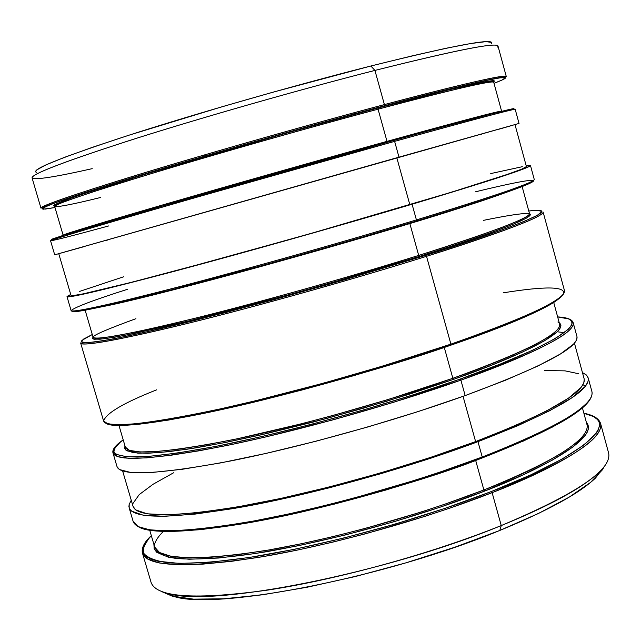 <?xml version="1.0" encoding="UTF-8"?>
<svg xmlns="http://www.w3.org/2000/svg" width="641" height="641" viewBox="0 0 641 641"><rect width="100%" height="100%" fill="white"/><g stroke="black" fill="none" stroke-linecap="round" stroke-linejoin="round"><path stroke-width="0.96" d="M353.752 112.832L354.064 113.962L353.752 112.832M363.527 147.879L363.784 148.792L363.527 147.879M363.824 148.944L364.08 149.866L363.824 148.944M214.631 192.108L214.366 191.186M214.318 191.034L214.062 190.121M204.343 156.18L204.022 155.05M92.2 168.655C58.82 176.211 39.093 179.496 33.012 178.494C26.529 176.123 58.531 163.511 129.025 140.667C198.598 118.449 298.69 89.844 374.921 70.422L384.408 104.595L384.191 105.861L284.884 133.088L138.384 175.842L72.04 196.883L52.818 203.678L43.372 207.772L42.242 208.902L43.348 209.19L54.998 207.524L45.255 209.094L42.274 208.637L47.522 205.793L61.792 200.409L84.86 192.637L151.396 171.9L267.081 138.119L384.191 105.861L384.408 104.595C341.012 116.125 268.571 136.012 186.419 160.226C103.81 184.544 37.875 206.218 40.976 208.173C41.32 205.569 76.744 193.494 147.246 171.94C216.434 150.964 311.598 123.937 384.408 104.595L374.921 70.422L370.867 66.007C296.31 84.876 198.654 112.808 130.628 134.666C61.664 157.181 30.247 169.753 36.393 172.389M108.882 225.888C74.652 235.215 55.222 240.191 50.575 240.816C48.003 240.615 114.378 220.849 197.019 197.156L394.616 141.373L393.798 140.451C347.374 153.303 263.964 176.684 175.057 202.324L63.868 235.191L51.408 239.622L56.176 238.7M425.688 255.342L344.546 279.78L272.489 300.052L194.327 320.524L157.982 329.314L126.806 336.229L102.945 340.764L87.753 342.663L81.503 342.006L83.49 339.129L92.28 334.522L81.928 340.363L81.335 341.781L83.018 342.566L93.474 342.134L113.593 338.865L143.135 332.703L226.201 312.391L327.679 284.636L425.688 255.342L426.521 256.32L425.688 255.342L499.635 230.776L523.401 221.73L537.454 215.264L541.917 211.474L537.326 210.296L528.785 211.001C574.296 205.288 490.726 235.327 425.688 255.342M80.622 342.919C79.668 348.191 147.43 334.338 230.159 312.592C312.455 290.998 383.951 269.693 426.521 256.32C355.098 278.763 260.542 305.348 190.786 322.623C119.579 339.946 82.857 346.709 80.622 342.919L103.602 421.017C106.086 413.197 123.769 402.804 156.652 389.832M72.385 310.989C68.018 315.404 133.512 300.381 217.091 277.841C300.132 255.487 373.102 234.149 416.185 221.105L416.418 219.919C373.647 232.859 301.927 253.828 219.671 276.039C136.966 298.402 69.637 314.122 71.103 310.581C74.909 307.159 93.666 300.076 127.367 289.331M106.118 423.284C113.986 430.415 185.57 419.246 264.557 399.567C345.707 378.647 407.732 360.538 450.647 345.243L450.895 344.145L382.709 366.067L322.984 383.31L255.479 400.777L221.393 408.67L189.111 415.392L160.29 420.512L136.477 423.709L118.809 424.815L107.864 423.853L103.602 421.017C106.911 428.476 144.377 424.751 216.001 409.847C286.07 394.696 380.273 368.359 450.895 344.145L426.521 256.32L450.895 344.145C527.936 317.071 565.795 299.219 564.473 290.605C566.612 300.998 502.224 326.766 450.895 344.145L450.647 345.243M114.05 448.82L113.024 453.043L117.063 466.784C121.013 476.383 158.912 474.436 230.76 460.943C301.022 447.017 395.016 420.833 465.174 395.585L460.887 380.137L460.046 379.103C524.17 357.285 605.248 319.787 557.646 316.918L568.559 318.914L571.139 320.596L572.117 323.184L571.147 325.932L568.447 329.178L555.266 338.576L532.391 350.347L500.276 364.056L460.046 379.103C413.044 395.858 323.304 423.837 229.863 443.588C191.619 451.352 158.784 456.192 137.038 457.049C124.739 456.897 117.071 455.398 114.026 452.562C113.521 449.093 116.582 444.854 123.2 439.854C115.324 445.351 111.927 449.758 113.024 453.043L117.495 456.6L128.633 458.291L146.477 457.89L170.442 455.334L199.375 450.759L231.738 444.485L265.855 436.922L333.336 419.775L392.941 402.5L460.887 380.137L460.046 379.103L413.517 394.728L363.094 410.08L311.582 424.286L261.873 436.553L216.65 446.248L178.158 452.955L148.023 456.488L127.166 456.865L115.877 454.301L113.649 451.641L113.922 449.125L120.644 441.729L123.2 439.854M138.704 526.894C154.449 537.046 228.661 529.137 304.515 511.342C382.196 492.104 441.345 474.34 481.96 458.051L482.232 457.025L440.207 472.032L414.799 480.309L355.443 497.664L322.319 506.198L288.017 514.122L253.828 520.989L221.305 526.317L192.14 529.714L167.854 530.908L149.633 529.819L138.071 526.582L133.16 521.486C137.855 533.624 176.267 533.785 248.396 521.966C318.873 509.515 412.628 483.498 482.232 457.025L477.97 441.665C408.221 467.834 314.411 493.89 243.989 506.71C171.924 518.946 133.64 519.314 129.137 507.808L129.202 504.291L131.253 500.284M491.262 491.567C444.95 509.859 356.027 538.921 262.161 555.41C223.693 561.708 190.409 564.417 168.038 562.782C155.298 560.923 147.158 557.702 143.616 553.135C142.606 547.983 145.186 542.174 151.348 535.724L148.96 538.136L143.023 548.079L142.871 549.345L143.264 552.302L144.409 554.449L146.909 556.861L150.595 558.92L157.798 561.196L179.32 563.423L210 562.261L248.868 557.558L294.275 549.369L343.985 538.015L395.281 524.058L445.295 508.273L491.262 491.567L492.12 492.657L491.262 491.567L530.812 474.861L562.173 459.036L584.247 444.822L596.635 432.779L598.406 429.782L599.647 424.47L599.151 422.131L597.516 419.535L593.422 416.498L583.903 413.317C633.396 423.925 554.569 468.13 491.262 491.567M151.324 535.628C144.161 542.286 141.22 548.151 142.494 553.223L147.614 559.024L159.369 562.974L177.765 564.753L202.187 564.192L231.473 561.332L264.06 556.436L298.289 549.898L332.591 542.182L365.682 533.753L424.927 516.366L450.254 507.984L492.12 492.657C422.836 519.835 329.226 545.747 258.627 557.358C186.331 568.206 147.622 566.828 142.494 553.223L151.124 582.541C156.644 597.5 195.633 600 268.074 590.04C338.785 579.208 432.266 553.399 501.254 525.564C385.874 573.166 213.541 606.947 169.264 593.814L175.225 596.875C219.022 609.895 387.172 577.076 499.836 530.436L501.254 525.564L492.12 492.657L501.254 525.564C576.355 493.947 612.147 469.789 608.63 453.075L600.609 423.589C603.734 438.837 567.573 461.857 492.12 492.657C542.51 473.282 604.952 442.09 600.609 423.589L598.566 420.047L594.455 417.083L598.526 420.007L600.609 423.589C599.039 418.597 593.462 415.144 583.879 413.229M493.578 81.88L494.355 80.902L488.851 81.119L450.415 89.436L378.27 107.928L378.062 109.178C309.419 127.471 220.095 152.838 154.986 172.517C88.57 192.757 55.142 204.078 54.685 206.482L63.13 235.223C63.956 234.125 97.656 223.877 164.216 204.495C229.438 185.553 318.641 160.282 387.004 141.365L378.062 109.178C453.524 89.243 492.072 80.269 493.714 82.248C492.296 79.66 427.908 95.838 378.062 109.178L378.27 107.928C432.33 93.45 503.554 75.758 493.354 82.016M63.13 235.223C60.687 234.935 123.336 216.169 201.066 193.854L387.004 141.365C436.657 127.607 500.637 110.284 501.591 111.149C500.333 110.581 462.137 120.644 387.004 141.365L378.062 109.178C337.166 120.075 269.076 138.801 191.795 161.54C114.098 184.376 51.817 204.727 54.685 206.482C58.059 207.211 73.362 204.215 100.605 197.484M483.322 220.392C528.977 211.041 541.373 211.25 520.524 221.041C499.595 230.431 456.793 244.718 419.526 256.392L418.701 255.422C467.666 240.191 530.203 218.837 529.506 213.653C529.594 218.02 492.665 231.946 418.701 255.422L409.847 223.565C300.982 256.688 145.932 298.426 103.233 306.526M557.902 322.006C575.963 330.94 507.103 360.867 453.684 379.328L452.85 378.294C501.078 361.5 562.077 335.844 559.625 324.186C561.147 333.841 525.556 351.877 452.85 378.294L444.269 347.414L452.85 378.294L453.684 379.328L491.879 365.074L522.487 352.053L544.417 340.852L557.205 331.862L559.184 329.73L560.955 325.7L559.232 322.768M153.92 544.489L154.209 548.896L156.733 552.31L168.439 557.213L189.103 559.232L218.381 558.047L255.31 553.52L298.353 545.723L345.379 534.963L393.886 521.758L441.192 506.839L484.732 491.046L483.883 489.956C531.445 471.752 591.058 442.234 587.02 424.751C589.832 439.165 555.451 460.903 483.883 489.956L475.67 460.422L483.883 489.956L484.732 491.046L522.279 475.229L552.173 460.222L573.35 446.705L585.377 435.207L587.148 432.346L588.174 429.702L588.454 426.674L586.299 422.131C600.865 438.476 535.892 471.6 484.732 491.046C440.319 508.561 354.385 536.549 264.565 552.037C227.835 557.918 196.378 560.266 175.698 558.391C164.048 556.412 156.845 553.143 154.104 548.584C153.784 543.48 156.853 537.791 163.295 531.517M101.59 306.855C130.516 301.206 198.958 283.626 261.424 266.368C325.211 248.604 374.689 234.334 409.847 223.565C454.245 210.08 485.886 199.856 504.779 192.901C478.587 202.211 446.945 212.435 409.847 223.565L418.701 255.422L419.526 256.392L458.435 243.868L489.836 233.076L512.6 224.438L526.229 218.228L530.756 214.535L529.49 213.565M604.191 466.584L602.548 469.669L590.553 482.417L569.056 497.224L538.464 513.481L499.836 530.436C547.791 510.733 579.712 493.233 595.609 477.922L599.087 472.185C582.941 487.673 550.331 505.461 501.254 525.564L499.836 530.436L454.902 547.198L405.969 562.83L355.715 576.435L306.943 587.276L262.289 594.816L223.965 598.782L193.59 599.151L172.141 596.114L161.981 591.723L175.225 596.875M154.689 547.085C159.593 559.841 196.09 561.067 264.172 550.763C330.596 539.786 418.501 515.484 483.883 489.956L444.437 504.347L420.584 512.215L364.841 528.553L333.705 536.469L301.438 543.736L269.228 549.914L238.54 554.545L210.961 557.269L187.941 557.838L170.594 556.212L159.505 552.526L154.689 547.085L149.778 530.379M122.647 471.015L133.088 506.51C137.543 517.808 175.161 517.447 245.928 505.428C315.06 492.833 407.091 467.281 475.614 441.593L463.05 396.346L475.614 441.593C550.403 412.564 586.579 391.659 584.151 378.871L574.44 343.167M570.145 319.763L573.222 322.816C574.985 333.048 537.543 352.157 460.887 380.137C390.585 405.08 296.527 431.305 226.329 445.599C154.545 459.517 116.774 461.993 113.024 453.043M125.324 447.081C128.937 455.43 164.545 453.019 232.154 439.838C298.201 426.337 386.523 401.731 452.85 378.294L388.847 399.295L332.767 415.528L301.55 423.773L237.178 438.797L206.714 444.734L179.456 449.077L156.877 451.528L140.042 451.953L129.538 450.399L125.324 447.081L118.986 425.488M85.149 310.236L93.049 337.158C95.229 340.627 129.851 334.169 196.923 317.784C262.546 301.478 351.324 276.527 418.701 255.422C378.559 267.994 311.318 288.001 233.909 308.337C156.092 328.833 92.144 342.03 93.049 337.158C93.241 335.211 107.536 329.049 135.924 318.689M412.067 204.231C340.163 225.608 245.399 252.346 175.834 270.887C104.868 289.66 68.587 298.241 67.001 296.639L70.742 294.467L67.081 296.406L68.515 296.847L98.53 290.694L165.979 273.507L313.153 232.955L412.067 204.231L416.418 219.919L412.067 204.231L486.992 181.307L525.668 168.094L530.468 165.546L526.165 165.594L530.468 165.49C530.083 167.798 490.613 180.714 412.067 204.231M530.468 165.49L534.274 179.512C532.687 181.563 535.596 180.946 522.159 186.507C503.634 193.734 468.347 205.248 416.289 221.065C337.142 245.038 230.704 274.813 160.322 292.713C120.404 302.816 93.57 308.93 79.804 311.037C74.532 311.75 71.632 311.598 71.103 310.581C72.89 312.84 109.299 304.804 180.345 286.471C249.958 268.315 344.658 241.625 416.418 219.919C494.804 196.002 534.089 182.533 534.274 179.512C534.562 183.062 468.531 204.231 416.418 219.919L416.185 221.105L368.863 235.191M514.971 124.578L58.748 253.684L71.031 295.469C72.625 297.031 108.265 288.602 177.958 270.165C246.248 251.969 339.217 225.736 409.847 204.735L396.811 157.774L58.748 253.684M513.962 108.625L493.826 113.329L435.495 128.969L393.798 140.451L394.616 141.373C447.234 126.766 514.306 108.521 515.204 109.339C514.05 108.786 473.851 119.466 394.616 141.373C322.143 161.468 227.122 188.39 157.798 208.461C87.12 228.981 51.384 239.766 50.575 240.816L54.701 254.822L398.998 157.157L394.616 141.373L398.998 157.157L519.034 123.433L54.701 254.822M36.681 172.461L35.471 171.588L36.521 170.065L45.639 165.033L64.364 157.382L92.528 147.286L129.282 135.099L221.946 106.791L273.074 92.168L370.867 66.007C455.455 45.006 495.637 37.547 491.431 43.628L491.783 42.45L486.006 41.625L470.75 43.524L445.992 48.275L412.283 55.847L370.867 66.007L374.921 70.422C301.791 89.059 206.49 116.181 137.43 137.999C67.097 160.506 31.97 173.791 32.05 177.837L40.976 208.173L46.537 206.041C57.642 201.466 82.857 193.053 122.175 180.802C191.707 159.272 301.839 127.743 384.255 105.829C439.414 91.23 476.311 82.152 494.964 78.587L506.278 76.503C504.82 73.635 437.258 90.493 384.408 104.595C464.044 83.642 504.667 74.276 506.278 76.503L497.985 45.992C495.958 42.202 454.934 50.351 374.921 70.422C461.336 48.804 502.199 41.016 497.512 47.057M384.191 105.861L426.105 94.908L484.925 80.702L500.06 77.817L505.549 77.689L501.911 80.101L494.003 83.298C536.95 67.129 450.335 88.049 384.191 105.861M54.87 206.098C51.208 205.985 56.913 203.205 71.976 197.773C94.628 189.848 135.219 177.148 180.409 163.695C261.648 139.626 335.499 119.306 378.27 107.928L284.3 133.697L145.643 174.152L82.441 194.175L63.94 200.689L54.677 204.663L53.435 205.689L54.613 206.098M509.331 110.476C533.849 102.199 454.413 123.617 393.814 140.451L148.287 210.072L81.655 229.726L62.225 235.712L52.538 238.949L51.264 239.566L52.274 239.526M480.061 134.61L481.84 134.105M499.163 129.153L511.141 125.716M59.645 253.451L83.522 246.793M105.853 240.519L107.712 239.998M514.987 124.578L396.811 157.774L409.847 204.735C487.144 181.603 525.997 168.887 526.421 166.604L514.987 124.578M71.023 295.437L72.585 295.669L82.641 293.995L131.173 282.401L212.812 260.775L312.864 232.899L450.567 192.476L507.295 174.408L521.598 169.208L526.413 166.596M522.295 166.7L490.726 173.583M123.705 276.768L79.572 291.415M73.931 311.678L84.163 310.412L104.074 306.342L171.387 289.892L266.063 264.485L317.88 249.926M457.386 208.413L490.581 197.708L514.587 189.424L528.889 183.775M93.025 337.078L92.448 338.544L94.187 339.257L104.411 338.76L123.753 335.58L188.142 321.157L277.849 297.793L326.774 284.107L419.526 256.392L351.204 277.04L291.318 294.091L191.347 320.372L134.458 333.448L113.906 337.35L100.068 339.209L93.241 339.049L93.025 337.078M543.119 212.051C543.376 216.714 504.507 231.473 426.521 256.32C478.402 240.135 543.953 217.603 543.119 212.051L564.473 290.605C565.594 300.22 527.703 318.417 450.783 345.195C375.241 371.139 273.082 399.263 202.139 413.733C161.772 421.81 133.36 425.712 116.902 425.448C109.202 425.079 104.763 423.605 103.602 421.017M106.118 423.276L117.944 425.472M138.6 424.302L168.575 420.055L206.947 412.74L252.113 402.588L301.831 390.048L353.407 375.762L403.942 360.546M491.086 330.7L523.433 317.632M546.549 306.606L554.249 302.135M124.915 445.671L124.787 448.692L126.942 450.823L137.943 453.171L157.982 452.722L186.747 449.301L223.332 442.883L266.191 433.669L313.233 422.05L361.933 408.621L409.623 394.111L453.684 379.328L386.178 401.418L326.662 418.485L259.789 435.143L226.561 442.25L195.681 447.891L168.936 451.665L147.831 453.283L133.36 452.698L125.828 450.054L124.915 445.671M117.023 466.648L119.306 469.5L130.724 472.489L151.749 472.497L182.084 469.308L220.792 462.874L266.247 453.363L316.197 441.168L367.918 426.938L418.517 411.45L465.174 395.585C541.661 367.213 578.935 347.566 576.98 336.645L573.222 322.816C575.898 335.179 511.983 362.277 460.887 380.137L465.174 395.585L505.485 380.225L537.623 366.139L560.458 353.96L573.559 344.137L576.475 340.187L577.044 336.91M124.474 457.986L125.748 456.753M557.277 331.79L564.328 332.647M481.984 458.051L482.232 457.025C558.063 427.114 594.632 405.328 591.939 391.667C595.753 408.229 532.839 438.132 482.232 457.025L477.97 441.665C553.96 412.139 590.706 390.89 588.198 377.91L586.299 374.945L582.445 372.605L586.002 374.681L587.757 376.788L588.39 379.256L587.861 382.06L585.097 386.563L572.333 397.476L549.818 410.665L517.992 425.624L477.97 441.665L431.537 457.97L381.107 473.643L329.474 487.777L279.532 499.587L233.997 508.481L195.128 514.09L164.569 516.301L143.272 515.22L131.541 511.125L129.642 509.002L128.921 506.574L129.161 504.411L131.253 500.276M133.04 506.35L135.539 509.827L147.158 513.818L168.158 514.843L198.213 512.648L236.385 507.119L281.054 498.386L330.019 486.791L380.642 472.938L430.079 457.586L475.614 441.593L514.915 425.856L546.196 411.177L568.383 398.229L581.018 387.485L583.783 383.054L584.239 379.272M578.639 373.727L565.082 370.859L544.634 370.57M173.607 472.77L153.063 484.275L139.225 494.596L133.096 503.273M582.909 384.832L585.674 385.834M148.672 530.099L169.993 531.549L200.513 529.682L239.269 524.386L284.62 515.749M334.33 504.122L385.69 490.093L435.824 474.436M521.71 441.841L553.295 426.642M575.61 413.157L588.23 401.891M595.609 477.922L604.191 466.592M450.775 345.203C489.003 332.118 533.104 315.268 553.72 302.464L559.625 324.186M563.511 293.85C565.787 286.383 545.691 286.038 503.209 292.825M416.225 221.097C467.177 205.729 531.437 185.121 533.552 180.938M533.4 180.538C530.379 179.44 511.069 183.19 475.47 191.803M456.921 124.25L456.696 123.433M456.64 123.216L456.416 122.407M447.394 89.54L447.089 88.434M588.206 377.934L591.939 391.667C594.495 406.21 557.894 428.316 482.136 457.995C412.684 484.436 319.194 510.372 248.868 522.76C176.964 534.698 138.392 534.274 133.16 521.486L129.137 507.808M501.591 111.149L493.714 82.248C493.322 78.779 454.822 87.352 378.214 107.952C308.938 126.389 218.661 152.037 153.223 171.868C86.206 191.947 53.355 203.485 54.685 206.482M67.001 296.639L71.103 310.581M515.204 109.339L519.034 123.433M522.135 186.587L529.506 213.653M582.437 407.948L587.02 424.751M557.638 316.902C567.093 317.431 572.285 319.402 573.222 322.816M108.033 222.98L107.792 222.163M107.736 221.954L107.496 221.145M97.961 188.414L97.64 187.316"/></g></svg>
